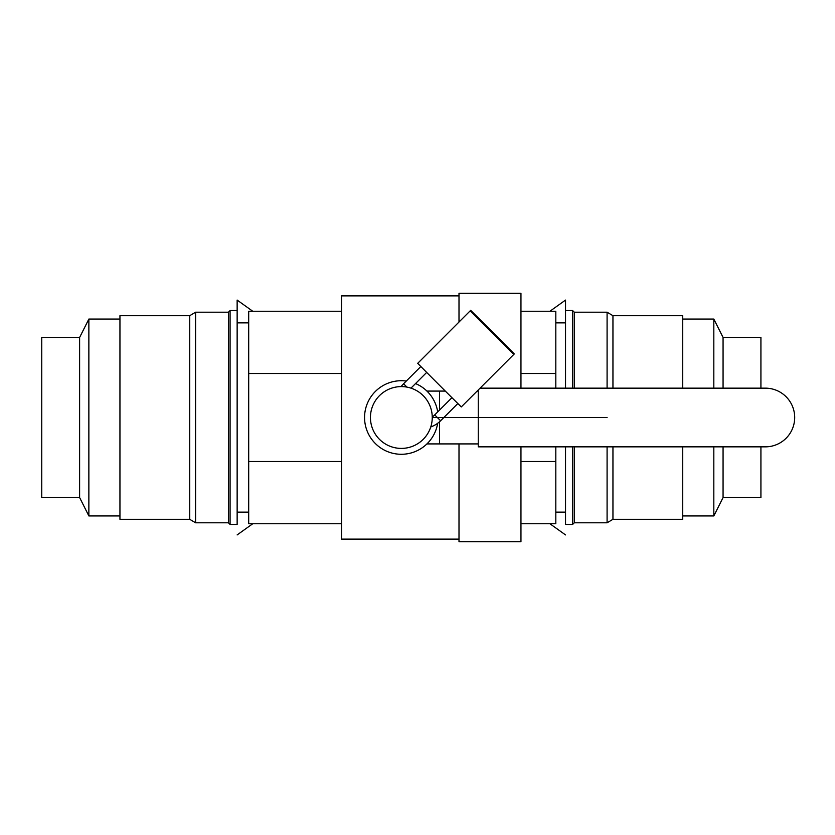 <?xml version="1.0" encoding="UTF-8"?>
<svg xmlns="http://www.w3.org/2000/svg" width="835" height="835" viewBox="0 0 835 835"><rect width="100%" height="100%" fill="white"/><g stroke="black" fill="none" stroke-linecap="round" stroke-linejoin="round"><path stroke-width="1.25" d="M252.775 311.267L237.14 300.078L237.14 524.463L230.084 524.463L228.414 522.793L195.588 522.793L189.722 519.307L119.948 519.307L119.948 315.693L189.722 315.693L189.722 519.307M237.14 310.536L230.084 310.536L230.084 524.463M230.084 310.536L228.414 312.207L228.414 522.793M228.414 312.207L195.588 312.207L195.588 522.793M119.948 319.053L88.865 319.053L88.865 515.947L79.607 497.524L41.75 497.524L41.75 337.476L79.607 337.476L79.607 497.524M565.535 388.15L565.535 300.078L549.9 311.267M682.727 446.85L682.727 519.307L612.953 519.307L607.087 522.793L574.261 522.793L572.591 524.463L565.535 524.463L565.535 446.85M572.591 388.15L572.591 310.536L565.535 310.536M572.591 524.463L572.591 446.85M574.261 388.15L574.261 312.207L572.591 310.536M574.261 522.793L574.261 446.85M607.087 388.15L607.087 312.207L574.261 312.207M607.087 522.793L607.087 446.85M612.953 388.15L612.953 315.693L607.087 312.207M612.953 519.307L612.953 446.85M682.727 388.15L682.727 315.693L612.953 315.693M713.821 388.15L713.821 319.053L682.727 319.053M760.925 446.85L760.925 497.524L723.068 497.524L713.821 515.947L713.821 446.85M723.068 388.15L723.068 337.476L713.821 319.053M723.068 497.524L723.068 446.85M760.925 388.15L760.925 337.476L723.068 337.476M458.999 539.128L341.567 539.128L341.567 295.872L458.999 295.872M520.957 446.85L520.957 541.685L458.999 541.685L458.999 443.917M458.999 322.039L458.999 293.315L520.957 293.315L520.957 388.15M420.83 366.523L403.587 383.756A26.167 26.167 0 0 0 401.134 386.595M410.966 388.139L426.685 372.42M430.756 426.956A26.167 26.167 0 0 0 440.598 420.767L457.841 403.535M451.933 397.679L434.722 414.891A17.859 17.859 0 0 1 432.238 416.968M514.266 353.946A109.698 2.891 45 0 0 470.679 310.359L470.178 310.85A142.9 3.757 45 0 0 513.775 354.437L514.266 353.946M513.775 354.437L461.275 406.937A142.9 3.757 -135 0 1 417.688 363.35L470.178 310.85M478.246 443.917L426.935 443.917M426.935 391.083L445.305 391.083M477.129 391.083L478.246 391.083M439.502 391.083L439.502 410.121M439.502 421.811L439.502 443.917M478.246 389.966L478.246 446.85L765.33 446.85A29.35 29.35 0 0 0 794.69 417.5A29.35 29.35 0 0 0 765.33 388.15L480.062 388.15M370.437 417.5A30.905 30.905 0 0 1 401.343 386.595A30.905 30.905 0 0 1 432.248 417.5A30.905 30.905 0 0 1 401.343 448.405A30.905 30.905 0 0 1 370.437 417.5M437.655 423.303A36.782 36.782 0 0 1 398.431 454.167A36.782 36.782 0 0 1 364.561 417.5A36.782 36.782 0 0 1 406.29 381.052M415.538 383.568A36.782 36.782 0 0 1 437.697 411.926M520.957 461.505L555.818 461.505L555.818 523.733L520.957 523.733M520.957 373.495L555.818 373.495L555.818 311.267L520.957 311.267M555.818 461.505L555.818 446.85M555.818 388.15L555.818 373.495M341.567 311.267L248.694 311.267L248.694 373.495L341.567 373.495M341.567 523.733L248.694 523.733L248.694 461.505L341.567 461.505M248.694 373.495L248.694 461.505M549.9 523.733L565.535 534.922M252.775 523.733L237.14 534.922M432.248 417.5L607.087 417.5M403.587 383.756L406.937 387.106M440.598 420.767L434.722 414.891M195.588 312.207L189.722 315.693M119.948 515.947L88.865 515.947M88.865 319.053L79.607 337.476M713.821 515.947L682.727 515.947M565.535 322.863L555.818 322.863M565.535 512.137L555.818 512.137M248.694 322.863L237.14 322.863M248.694 512.137L237.14 512.137"/></g></svg>
